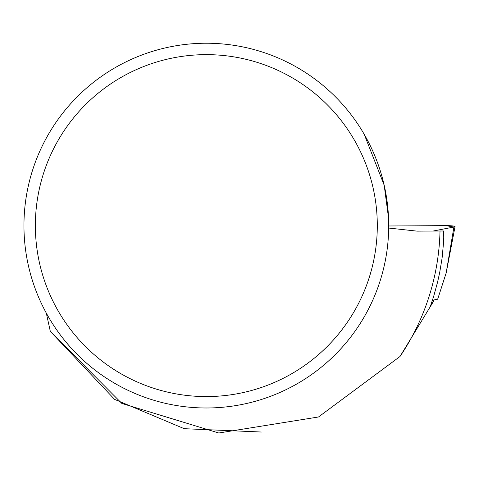 <?xml version="1.0" encoding="UTF-8"?>
<svg xmlns="http://www.w3.org/2000/svg" width="479" height="479" viewBox="0 0 479 479"><rect width="100%" height="100%" fill="white"/><g stroke="black" fill="none" stroke-linecap="round" stroke-linejoin="round"><path stroke-width="0.72" d="M453.918 227.022A9.059 0.946 -0.2 0 0 455.05 226.573A9.059 0.946 -0.2 0 0 445.835 225.645L388.709 225.98L445.835 225.645L453.918 227.022L433.058 231.046L453.918 227.022L446.183 272.928L437.668 299.219L432.441 300.225M388.691 228.052L417.113 231.135L443.572 230.98L443.165 240.967L443.913 238.578L442.099 258.079L439.686 272.569L437.578 282.137L433.693 296.303L430.615 305.602L433.734 300.483L433.375 301.596L399.989 356.508L318.505 416.975L218.789 432.998L121.84 403.438L50.313 331.366L46.325 313.134M399.989 356.508A233.752 233.752 0 0 0 440.015 231.004M364.22 134.33L384.176 185.199L388.553 218.053M261.372 432.022L184.265 428.699L114.577 399.372L50.313 331.366M23.95 225.609A182.379 182.379 0 0 1 297.519 67.665A182.379 182.379 0 0 1 297.519 383.553A182.379 182.379 0 0 1 23.95 225.609M35.362 225.609A170.967 170.967 0 0 1 291.813 77.544A170.967 170.967 0 0 1 291.813 373.674A170.967 170.967 0 0 1 35.362 225.609M443.913 238.578L443.303 238.578M433.734 300.483L432.399 300.351M446.183 272.928L455.05 226.573"/></g></svg>
